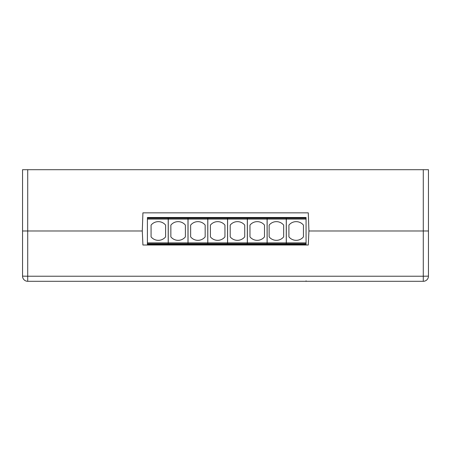 <?xml version="1.0" encoding="UTF-8"?>
<svg xmlns="http://www.w3.org/2000/svg" width="451" height="451" viewBox="0 0 451 451"><rect width="100%" height="100%" fill="white"/><g stroke="black" fill="none" stroke-linecap="round" stroke-linejoin="round"><path stroke-width="0.68" d="M428.45 230.98L428.45 169.7L428.45 230.98L423.286 230.98L428.45 230.98L428.45 276.136A5.164 5.164 0 0 1 423.286 281.3L27.714 281.3L27.714 276.226L423.286 276.226L423.286 230.98L308.924 230.98L308.287 212.844L142.916 212.844L142.285 230.98L142.916 245.023L308.287 245.023L308.924 230.98M147.409 244.324L168.206 244.324L168.206 244.983L147.409 244.983L147.409 243.743L168.206 243.743L168.206 219.09L147.409 219.09L147.409 243.743M306.066 244.983L286.312 244.983L286.312 217.495L306.066 217.495L306.066 244.983M286.261 244.983L267.144 244.983L267.144 217.495L286.261 217.495L286.261 244.983M207.81 244.324L227.541 244.324L227.541 244.983L207.81 244.983L207.81 243.743L227.541 243.743L227.541 217.495L207.81 217.495L207.81 217.788L227.541 217.788M247.317 244.983L227.592 244.983L227.592 217.495L247.317 217.495L247.317 244.983M188.039 244.324L207.77 244.324L207.77 244.983L188.039 244.983L188.039 243.743L207.77 243.743L207.77 217.495L188.039 217.495L188.039 217.788L207.77 217.788M247.368 244.324L267.093 244.324L267.093 244.983L247.368 244.983L247.368 242.869L267.093 242.869L267.093 217.495L247.368 217.495L247.368 217.788L267.093 217.788M168.257 244.324L187.988 244.324L187.988 244.983L168.257 244.983L168.257 243.743L187.988 243.743L187.988 219.09L168.257 219.09L168.257 217.788L187.988 217.788L187.988 219.09M142.285 230.98L22.55 230.98L22.55 276.136L22.55 230.98L27.714 230.98L27.714 276.226L22.55 276.136A5.164 5.164 0 0 0 27.714 281.3M423.286 281.3A5.164 5.164 0 0 0 428.45 276.136L423.286 276.226L423.286 281.3M428.45 169.7L22.55 169.7L22.55 230.98M227.541 244.324L227.541 243.743M207.81 217.788L207.81 243.743M207.81 242.869L227.541 242.869M207.81 219.09L227.541 219.09M210.408 236.865A9.341 9.341 0 0 0 224.942 236.865L224.942 225.117A9.341 9.341 0 0 0 210.408 225.117L210.408 236.865M207.81 218.222L227.541 218.222M269.129 236.865A9.341 9.341 0 0 0 283.662 236.865L283.662 225.117A9.341 9.341 0 0 0 269.129 225.117L269.129 236.865M267.144 242.869L286.261 242.869M267.144 219.09L286.261 219.09M267.144 244.324L286.261 244.324M267.144 243.743L286.261 243.743M267.144 218.222L286.261 218.222M267.144 217.788L286.261 217.788M227.592 219.09L247.317 219.09M227.592 242.869L247.317 242.869M230.19 236.865A9.341 9.341 0 0 0 244.724 236.865L244.724 225.117A9.341 9.341 0 0 0 230.19 225.117L230.19 236.865M227.592 244.324L247.317 244.324M227.592 243.743L247.317 243.743M227.592 218.222L247.317 218.222M227.592 217.788L247.317 217.788M207.77 244.324L207.77 243.743M188.039 217.788L188.039 243.743M188.039 242.869L207.77 242.869M188.039 219.09L207.77 219.09M190.638 236.865A9.341 9.341 0 0 0 205.171 236.865L205.171 225.117A9.341 9.341 0 0 0 190.638 225.117L190.638 236.865M188.039 218.222L207.77 218.222M306.066 280.838L306.066 281.3M286.312 219.09L306.066 219.09M286.312 242.869L306.066 242.869M288.911 236.865A9.341 9.341 0 0 0 303.444 236.865L303.444 225.117A9.341 9.341 0 0 0 288.911 225.117L288.911 236.865M286.312 244.324L306.066 244.324M286.312 243.743L306.066 243.743M286.312 218.222L306.066 218.222M286.312 217.788L306.066 217.788M147.409 217.788L168.206 217.788L168.206 217.495L147.409 217.495L147.409 219.09M147.409 242.869L168.206 242.869M151.074 236.865A9.341 9.341 0 0 0 165.607 236.865L165.607 225.117A9.341 9.341 0 0 0 151.074 225.117L151.074 236.865M168.206 244.324L168.206 243.743M147.409 218.222L168.206 218.222L168.206 219.09M168.206 217.788L168.206 218.222M247.368 242.869L247.368 217.788M247.368 218.222L267.093 218.222M247.368 219.09L267.093 219.09M247.368 243.743L267.093 243.743L267.093 242.869M267.093 244.324L267.093 243.743M249.967 236.865A9.341 9.341 0 0 0 264.5 236.865L264.5 225.117A9.341 9.341 0 0 0 249.967 225.117L249.967 236.865M187.988 217.788L187.988 217.495L168.257 217.495L168.257 217.788M168.257 218.222L187.988 218.222M187.988 242.869L168.257 242.869L168.257 243.743M187.988 244.324L187.988 243.743M168.257 242.869L168.257 219.09M170.856 236.865A9.341 9.341 0 0 0 185.389 236.865L185.389 225.117A9.341 9.341 0 0 0 170.856 225.117L170.856 236.865M27.714 169.7L27.714 230.98M423.286 230.98L423.286 169.7"/></g></svg>

